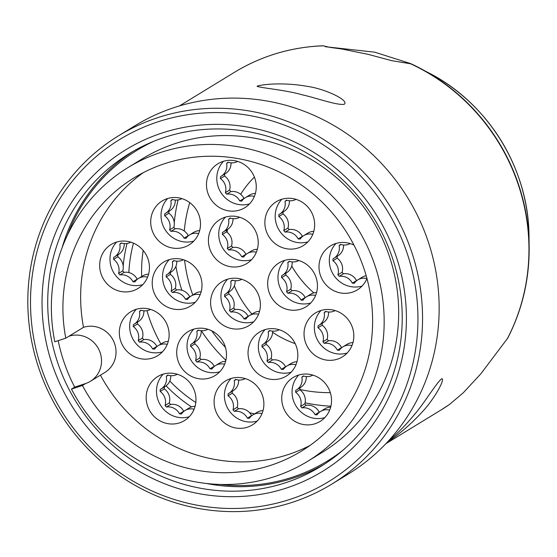 <?xml version="1.0" encoding="UTF-8"?>
<svg xmlns="http://www.w3.org/2000/svg" width="557" height="557" viewBox="0 0 557 557"><rect width="100%" height="100%" fill="white"/><g stroke="black" fill="none" stroke-linecap="round" stroke-linejoin="round"><path stroke-width="0.84" d="M90.345 381.336L104.848 372.466A25.135 23.972 58.6 0 0 113.531 340.995A25.135 23.972 58.6 0 0 83.501 327.335L65.768 338.176A160.221 152.806 58.6 0 1 134.209 177.76A160.221 152.806 58.6 0 1 348.153 234.782A160.221 152.806 58.6 0 1 301.33 451.184A160.221 152.806 58.6 0 1 82.429 385.486A25.135 23.972 -121.4 0 1 82.339 385.514L71.463 389.099L74.687 387.129L85.562 383.543A25.135 23.972 -121.4 0 0 85.653 383.515A25.135 23.972 -121.4 0 0 90.345 381.336A25.135 23.972 -121.4 0 0 99.021 349.859A25.135 23.972 -121.4 0 0 68.991 336.205M248.387 316.334A21.995 20.971 -121.4 0 1 248.13 316.299L243.938 318.862A21.995 20.971 -121.4 0 0 245.895 319.029A12.567 11.982 -121.4 0 1 249.473 315.582A12.567 11.982 -121.4 0 1 258.539 314.28M233.71 307.986L229.519 310.548A21.995 20.971 -121.4 0 0 230.842 312.08L235.033 309.518A21.995 20.971 -121.4 0 1 233.71 307.986A12.567 11.982 -121.4 0 0 228.76 293.922L224.568 296.484A21.995 20.971 -121.4 0 1 224.652 294.493A12.567 11.982 -121.4 0 0 225.39 294.075A12.567 11.982 -121.4 0 0 230.737 281.382A21.995 20.971 -121.4 0 1 232.185 280.094A12.567 11.982 -121.4 0 0 241.773 279.301M228.836 291.972A21.995 20.971 -121.4 0 0 228.76 293.922M285.825 366.764A21.995 20.971 -121.4 0 1 285.567 366.729L281.376 369.291A21.995 20.971 -121.4 0 0 283.332 369.465A12.567 11.982 -121.4 0 1 286.904 366.019A12.567 11.982 -121.4 0 1 295.969 364.717M271.148 358.423L266.956 360.985A21.995 20.971 -121.4 0 0 268.279 362.51L272.47 359.947A21.995 20.971 -121.4 0 1 271.148 358.423A12.567 11.982 -121.4 0 0 266.19 344.358L261.999 346.92A21.995 20.971 -121.4 0 1 262.082 344.922A12.567 11.982 -121.4 0 0 262.827 344.505A12.567 11.982 -121.4 0 0 268.175 331.819A21.995 20.971 -121.4 0 1 269.616 330.531A12.567 11.982 -121.4 0 0 279.21 329.737M266.274 342.402A21.995 20.971 -121.4 0 0 266.19 344.358M214.48 366.304A21.995 20.971 -121.4 0 1 214.215 366.269L210.024 368.831A21.995 20.971 -121.4 0 0 211.98 369.006A12.567 11.982 -121.4 0 1 215.559 365.559A12.567 11.982 -121.4 0 1 224.624 364.257M199.796 357.963L195.604 360.525A21.995 20.971 -121.4 0 0 196.934 362.05L201.126 359.488A21.995 20.971 -121.4 0 1 199.796 357.963A12.567 11.982 -121.4 0 0 194.846 343.899L190.654 346.461A21.995 20.971 -121.4 0 1 190.738 344.463A12.567 11.982 -121.4 0 0 191.483 344.045A12.567 11.982 -121.4 0 0 196.83 331.359A21.995 20.971 -121.4 0 1 198.271 330.071A12.567 11.982 -121.4 0 0 207.865 329.278M194.929 341.942A21.995 20.971 -121.4 0 0 194.846 343.899M190 296.784A21.995 20.971 -121.4 0 1 189.735 296.749L185.544 299.311A21.995 20.971 -121.4 0 0 187.5 299.485A12.567 11.982 -121.4 0 1 191.079 296.039A12.567 11.982 -121.4 0 1 200.144 294.737M175.316 288.442L171.124 291.005A21.995 20.971 -121.4 0 0 172.447 292.529L176.639 289.967A21.995 20.971 -121.4 0 1 175.316 288.442A12.567 11.982 -121.4 0 0 170.365 274.378L166.174 276.94A21.995 20.971 -121.4 0 1 166.258 274.942A12.567 11.982 -121.4 0 0 167.003 274.524A12.567 11.982 -121.4 0 0 172.35 261.839A21.995 20.971 -121.4 0 1 173.791 260.551A12.567 11.982 -121.4 0 0 183.378 259.757M170.442 272.422A21.995 20.971 -121.4 0 0 170.365 274.378M246.215 254.277A21.995 20.971 -121.4 0 1 245.95 254.243L241.759 256.805A21.995 20.971 -121.4 0 0 243.715 256.979A12.567 11.982 -121.4 0 1 247.294 253.526A12.567 11.982 -121.4 0 1 256.359 252.224M231.531 245.929L227.34 248.492A21.995 20.971 -121.4 0 0 228.662 250.023L232.854 247.461A21.995 20.971 -121.4 0 1 231.531 245.929A12.567 11.982 -121.4 0 0 226.581 231.872L222.389 234.434A21.995 20.971 -121.4 0 1 222.473 232.436A12.567 11.982 -121.4 0 0 223.218 232.018A12.567 11.982 -121.4 0 0 228.565 219.333A21.995 20.971 -121.4 0 1 230.006 218.045A12.567 11.982 -121.4 0 0 239.594 217.251M226.657 229.916A21.995 20.971 -121.4 0 0 226.581 231.872M305.438 297.529A21.995 20.971 -121.4 0 1 305.173 297.494L300.982 300.056A21.995 20.971 -121.4 0 0 302.938 300.223A12.567 11.982 -121.4 0 1 306.517 296.777A12.567 11.982 -121.4 0 1 315.582 295.475M290.754 289.18L286.563 291.743A21.995 20.971 -121.4 0 0 287.892 293.274L292.084 290.712A21.995 20.971 -121.4 0 1 290.754 289.18A12.567 11.982 -121.4 0 0 285.804 275.116L281.612 277.678A21.995 20.971 -121.4 0 1 281.696 275.687A12.567 11.982 -121.4 0 0 282.441 275.269A12.567 11.982 -121.4 0 0 287.788 262.584A21.995 20.971 -121.4 0 1 289.229 261.289A12.567 11.982 -121.4 0 0 298.824 260.502M285.887 273.167A21.995 20.971 -121.4 0 0 285.804 275.116M188.496 235.639A21.995 20.971 -121.4 0 1 188.231 235.604L184.04 238.166A21.995 20.971 -121.4 0 0 185.996 238.34A12.567 11.982 -121.4 0 1 189.575 234.887A12.567 11.982 -121.4 0 1 198.64 233.592M173.812 227.298L169.62 229.86A21.995 20.971 -121.4 0 0 170.943 231.385L175.135 228.823A21.995 20.971 -121.4 0 1 173.812 227.298A12.567 11.982 -121.4 0 0 168.862 213.234L164.67 215.796A21.995 20.971 -121.4 0 1 164.754 213.797A12.567 11.982 -121.4 0 0 165.499 213.38A12.567 11.982 -121.4 0 0 170.846 200.694A21.995 20.971 -121.4 0 1 172.287 199.406A12.567 11.982 -121.4 0 0 181.881 198.612M168.938 211.277A21.995 20.971 -121.4 0 0 168.862 213.234M302.646 236.377A21.995 20.971 -121.4 0 1 302.388 236.342L298.197 238.904A21.995 20.971 -121.4 0 0 300.153 239.071A12.567 11.982 -121.4 0 1 303.732 235.625A12.567 11.982 -121.4 0 1 312.797 234.323M287.969 228.029L283.778 230.591A21.995 20.971 -121.4 0 0 285.1 232.123L289.292 229.561A21.995 20.971 -121.4 0 1 287.969 228.029A12.567 11.982 -121.4 0 0 283.012 213.965L278.82 216.527A21.995 20.971 -121.4 0 1 278.904 214.536A12.567 11.982 -121.4 0 0 279.649 214.118A12.567 11.982 -121.4 0 0 284.996 201.425A21.995 20.971 -121.4 0 1 286.437 200.137A12.567 11.982 -121.4 0 0 296.032 199.343M283.095 212.015A21.995 20.971 -121.4 0 0 283.012 213.965M341.817 347.61A21.995 20.971 -121.4 0 1 341.559 347.575L337.368 350.137A21.995 20.971 -121.4 0 0 339.324 350.304A12.567 11.982 -121.4 0 1 342.903 346.858A12.567 11.982 -121.4 0 1 351.968 345.556M327.14 339.262L322.949 341.824A21.995 20.971 -121.4 0 0 324.271 343.356L328.463 340.793A21.995 20.971 -121.4 0 1 327.14 339.262A12.567 11.982 -121.4 0 0 322.19 325.197L317.998 327.76A21.995 20.971 -121.4 0 1 318.082 325.768A12.567 11.982 -121.4 0 0 318.82 325.351A12.567 11.982 -121.4 0 0 324.167 312.665A21.995 20.971 -121.4 0 1 325.608 311.37A12.567 11.982 -121.4 0 0 335.203 310.576M322.266 323.248A21.995 20.971 -121.4 0 0 322.19 325.197M251.875 415.619A21.995 20.971 -121.4 0 1 251.611 415.585L247.419 418.147A21.995 20.971 -121.4 0 0 249.376 418.321A12.567 11.982 -121.4 0 1 252.955 414.868A12.567 11.982 -121.4 0 1 262.02 413.566M237.191 407.271L233 409.834A21.995 20.971 -121.4 0 0 234.33 411.365L238.521 408.803A21.995 20.971 -121.4 0 1 237.191 407.271A12.567 11.982 -121.4 0 0 232.241 393.214L228.05 395.769A21.995 20.971 -121.4 0 1 228.133 393.778A12.567 11.982 -121.4 0 0 228.878 393.36A12.567 11.982 -121.4 0 0 234.225 380.675A21.995 20.971 -121.4 0 1 235.667 379.38A12.567 11.982 -121.4 0 0 245.261 378.593M232.325 391.258A21.995 20.971 -121.4 0 0 232.241 393.214M157.116 346.419A21.995 20.971 -121.4 0 1 156.851 346.384L152.66 348.947A21.995 20.971 -121.4 0 0 154.616 349.121A12.567 11.982 -121.4 0 1 158.195 345.667A12.567 11.982 -121.4 0 1 167.26 344.365M142.432 338.071L138.24 340.633A21.995 20.971 -121.4 0 0 139.57 342.165L143.762 339.603A21.995 20.971 -121.4 0 1 142.432 338.071A12.567 11.982 -121.4 0 0 137.482 324.014L133.29 326.576A21.995 20.971 -121.4 0 1 133.374 324.578A12.567 11.982 -121.4 0 0 134.119 324.16A12.567 11.982 -121.4 0 0 139.466 311.474A21.995 20.971 -121.4 0 1 140.907 310.186A12.567 11.982 -121.4 0 0 150.501 309.393M137.565 322.057A21.995 20.971 -121.4 0 0 137.482 324.014M228.481 162.331L226.602 163.48A21.995 20.971 -121.4 0 1 228.043 162.191A12.567 11.982 -121.4 0 0 237.637 161.398M244.251 198.431A21.995 20.971 -121.4 0 1 243.994 198.396L239.802 200.959A21.995 20.971 -121.4 0 0 241.759 201.126A12.567 11.982 -121.4 0 1 245.331 197.679A12.567 11.982 -121.4 0 1 254.396 196.377M229.575 190.083L225.383 192.645A21.995 20.971 -121.4 0 0 226.706 194.177L230.897 191.615A21.995 20.971 -121.4 0 1 229.575 190.083A12.567 11.982 -121.4 0 0 224.617 176.019L220.426 178.581A12.567 11.982 -121.4 0 1 225.383 192.645M121.67 243.096L119.79 244.245A21.995 20.971 -121.4 0 1 121.238 242.956A12.567 11.982 -121.4 0 0 130.825 242.163M137.44 279.189A21.995 20.971 -121.4 0 1 137.182 279.161L132.991 281.724A21.995 20.971 -121.4 0 0 134.947 281.891A12.567 11.982 -121.4 0 1 138.526 278.444A12.567 11.982 -121.4 0 1 147.591 277.142M122.763 270.848L118.571 273.41A21.995 20.971 -121.4 0 0 119.894 274.935L124.086 272.38A21.995 20.971 -121.4 0 1 122.763 270.848A12.567 11.982 -121.4 0 0 117.812 256.784L113.621 259.346A12.567 11.982 -121.4 0 1 118.571 273.41M168.186 375.188L166.306 376.337A21.995 20.971 -121.4 0 1 167.754 375.049A12.567 11.982 -121.4 0 0 177.342 374.255M183.956 411.282A21.995 20.971 -121.4 0 1 183.699 411.247L179.507 413.809A21.995 20.971 -121.4 0 0 181.464 413.983A12.567 11.982 -121.4 0 1 185.042 410.53A12.567 11.982 -121.4 0 1 194.108 409.228M169.279 402.934L165.088 405.496A21.995 20.971 -121.4 0 0 166.411 407.028L170.602 404.466A21.995 20.971 -121.4 0 1 169.279 402.934A12.567 11.982 -121.4 0 0 164.329 388.877L160.138 391.439A12.567 11.982 -121.4 0 1 165.088 405.496M303.746 376.059L301.866 377.207A21.995 20.971 -121.4 0 1 303.307 375.919A12.567 11.982 -121.4 0 0 312.902 375.126M319.516 412.152A21.995 20.971 -121.4 0 1 319.258 412.124L315.067 414.687A21.995 20.971 -121.4 0 0 317.024 414.854A12.567 11.982 -121.4 0 1 320.595 411.407A12.567 11.982 -121.4 0 1 329.66 410.105M304.839 403.811L300.648 406.373A21.995 20.971 -121.4 0 0 301.971 407.898L306.162 405.336A21.995 20.971 -121.4 0 1 304.839 403.811A12.567 11.982 -121.4 0 0 299.882 389.747L295.69 392.309A12.567 11.982 -121.4 0 1 300.648 406.373M341.009 244.509L339.129 245.658A21.995 20.971 -121.4 0 1 340.571 244.37A12.567 11.982 -121.4 0 0 350.165 243.576M356.779 280.603A21.995 20.971 -121.4 0 1 356.522 280.568L352.33 283.13A21.995 20.971 -121.4 0 0 354.28 283.304A12.567 11.982 -121.4 0 1 357.859 279.858A12.567 11.982 -121.4 0 1 366.924 278.556M342.102 272.262L337.911 274.824A21.995 20.971 -121.4 0 0 339.234 276.349L343.425 273.786A21.995 20.971 -121.4 0 1 342.102 272.262A12.567 11.982 -121.4 0 0 337.145 258.197L332.954 260.76A12.567 11.982 -121.4 0 1 337.911 274.824M179.472 105.914L234.441 72.313A197.923 188.767 58.6 0 1 272.06 54.906A197.923 188.767 58.6 0 1 323.22 45.827L330.169 47.401L341.873 49.016L368.414 54.419L391.571 60.643L410.613 63.79A197.923 188.767 58.6 0 1 507.392 338.593L480.872 373.768L463.271 392.789L449.513 404.452A197.923 188.767 58.6 0 1 440.886 410.07L449.527 404.438M387.094 442.418C399.71 433.868 411.358 423.759 422.039 412.103C433.59 400.086 445.405 379.24 441.84 378.683C436.918 382.018 424.434 403.031 414.77 414.164C405.893 424.956 397.273 433.715 388.911 440.455M257.069 86.363C263.851 88.368 285.407 89.983 302.312 94.822C316.473 97.976 336.574 105.377 344.163 104.319C349.789 100.364 324.592 88.667 307.353 86.384C291.151 83.362 270.556 83.007 257.71 85.903L257.069 86.363M410.732 63.623L374.729 52.177L325.365 46.718M507.392 338.593L507.511 338.447A197.707 188.558 58.6 0 0 529.15 246.278C529.505 279.134 522.306 309.866 507.545 338.468M118.69 135.699L135.295 125.555A204.21 194.755 58.6 0 1 174.104 107.592A204.21 194.755 58.6 0 1 418.648 217.954A204.21 194.755 58.6 0 1 348.292 474.028L331.687 484.179A204.21 194.755 58.6 0 1 59.014 411.512A204.21 194.755 58.6 0 1 118.69 135.699A204.21 194.755 58.6 0 1 157.499 117.743A204.21 194.755 58.6 0 1 402.043 228.105A204.21 194.755 58.6 0 1 331.687 484.179M157.784 121.879A200.436 191.162 58.6 0 1 415.035 352.908A200.436 191.162 58.6 0 1 99.835 456.803A200.436 191.162 58.6 0 1 157.784 121.879M161.739 133.116A188.503 179.772 58.6 0 1 403.672 350.381A188.503 179.772 58.6 0 1 107.243 448.093A188.503 179.772 58.6 0 1 161.739 133.116M337.479 454.763A182.216 173.784 58.6 0 1 332.954 457.631L327.307 461.078A182.216 173.784 58.6 0 1 219.945 484.437M67.501 235.026A182.216 173.784 58.6 0 1 137.252 150.132L142.891 146.679A182.216 173.784 58.6 0 1 147.508 143.964M164.19 137.461A183.399 174.912 58.6 0 1 383.808 236.572A183.399 174.912 58.6 0 1 320.616 466.55A183.399 174.912 58.6 0 1 75.738 401.291A183.399 174.912 58.6 0 1 129.328 153.586A183.399 174.912 58.6 0 1 164.19 137.461M324.271 464.253A183.399 174.912 58.6 0 1 206.278 483.455M62.14 247.642A183.399 174.912 58.6 0 1 133.032 151.386M342.68 450.446A182.216 173.784 58.6 0 1 327.307 461.078M137.252 150.132A182.216 173.784 58.6 0 1 153.725 141.297M65.768 338.176A25.135 23.972 -121.4 0 0 65.677 338.203L54.802 341.789A172.162 164.197 58.6 0 1 127.985 167.573L142.495 158.71A172.162 164.197 58.6 0 1 175.218 143.567A172.162 164.197 58.6 0 1 381.385 236.614A172.162 164.197 58.6 0 1 322.064 452.5L307.555 461.37A172.162 164.197 58.6 0 1 71.463 389.099M127.985 167.573A172.162 164.197 58.6 0 1 160.708 152.437A172.162 164.197 58.6 0 1 366.875 245.477A172.162 164.197 58.6 0 1 307.555 461.37M58.2 340.668A172.162 164.197 -121.4 0 0 74.687 387.129M85.653 383.515L82.429 385.486M83.501 327.335A160.221 152.806 58.6 0 1 143.267 172.663M310.005 445.447A160.221 152.806 58.6 0 1 100.441 375.16M366.952 278.486A25.761 24.571 58.6 0 1 357.329 289.884A25.761 24.571 58.6 0 1 352.435 292.153A25.761 24.571 58.6 0 1 321.584 278.228A25.761 24.571 58.6 0 1 330.461 245.922A25.761 24.571 58.6 0 1 335.356 243.66A25.761 24.571 58.6 0 1 353.967 245.094M284.014 260.585A25.761 24.571 58.6 0 1 314.865 274.504A25.761 24.571 58.6 0 1 305.988 306.81A25.761 24.571 58.6 0 1 301.086 309.079A25.761 24.571 58.6 0 1 270.242 295.154A25.761 24.571 58.6 0 1 279.113 262.848A25.761 24.571 58.6 0 1 284.014 260.585M281.48 378.314A25.761 24.571 -121.4 0 0 286.375 376.045A25.761 24.571 -121.4 0 0 293.901 341.253A25.761 24.571 -121.4 0 0 259.506 332.083A25.761 24.571 -121.4 0 0 250.629 364.389A25.761 24.571 -121.4 0 0 281.48 378.314M210.128 377.855A25.761 24.571 -121.4 0 0 215.03 375.585A25.761 24.571 -121.4 0 0 222.556 340.793A25.761 24.571 -121.4 0 0 188.155 331.624A25.761 24.571 -121.4 0 0 179.284 363.93A25.761 24.571 -121.4 0 0 210.128 377.855M185.648 308.334A25.761 24.571 -121.4 0 0 190.543 306.065A25.761 24.571 -121.4 0 0 198.076 271.273A25.761 24.571 -121.4 0 0 163.674 262.103A25.761 24.571 -121.4 0 0 154.797 294.409A25.761 24.571 -121.4 0 0 185.648 308.334M241.863 265.828A25.761 24.571 -121.4 0 0 246.758 263.558A25.761 24.571 -121.4 0 0 254.291 228.767A25.761 24.571 -121.4 0 0 219.89 219.597A25.761 24.571 -121.4 0 0 211.012 251.903A25.761 24.571 -121.4 0 0 241.863 265.828M184.144 247.19A25.761 24.571 -121.4 0 0 189.046 244.92A25.761 24.571 -121.4 0 0 196.572 210.128A25.761 24.571 -121.4 0 0 162.171 200.959A25.761 24.571 -121.4 0 0 153.293 233.265A25.761 24.571 -121.4 0 0 184.144 247.19M298.301 247.921A25.761 24.571 -121.4 0 0 303.196 245.658A25.761 24.571 -121.4 0 0 310.722 210.859A25.761 24.571 -121.4 0 0 276.328 201.697A25.761 24.571 -121.4 0 0 267.451 234.003A25.761 24.571 -121.4 0 0 298.301 247.921M337.472 359.154A25.761 24.571 -121.4 0 0 342.367 356.891A25.761 24.571 -121.4 0 0 349.893 322.099A25.761 24.571 -121.4 0 0 315.499 312.93A25.761 24.571 -121.4 0 0 306.622 345.236A25.761 24.571 -121.4 0 0 337.472 359.154M247.524 427.17A25.761 24.571 -121.4 0 0 252.425 424.9A25.761 24.571 -121.4 0 0 259.952 390.109A25.761 24.571 -121.4 0 0 225.55 380.939A25.761 24.571 -121.4 0 0 216.68 413.245A25.761 24.571 -121.4 0 0 247.524 427.17M152.764 357.97A25.761 24.571 -121.4 0 0 157.666 355.7A25.761 24.571 -121.4 0 0 165.192 320.909A25.761 24.571 -121.4 0 0 130.791 311.739A25.761 24.571 -121.4 0 0 121.913 344.045A25.761 24.571 -121.4 0 0 152.764 357.97M239.907 209.975A25.761 24.571 -121.4 0 0 244.802 207.712A25.761 24.571 -121.4 0 0 252.328 172.914A25.761 24.571 -121.4 0 0 217.933 163.751A25.761 24.571 -121.4 0 0 209.056 196.057A25.761 24.571 -121.4 0 0 239.907 209.975M133.095 290.74A25.761 24.571 -121.4 0 0 137.99 288.477A25.761 24.571 -121.4 0 0 145.516 253.679A25.761 24.571 -121.4 0 0 111.121 244.516A25.761 24.571 -121.4 0 0 102.244 276.815A25.761 24.571 -121.4 0 0 133.095 290.74M179.612 422.833A25.761 24.571 -121.4 0 0 184.506 420.563A25.761 24.571 -121.4 0 0 192.033 385.771A25.761 24.571 -121.4 0 0 157.638 376.602A25.761 24.571 -121.4 0 0 148.761 408.908A25.761 24.571 -121.4 0 0 179.612 422.833M315.171 423.703A25.761 24.571 -121.4 0 0 320.066 421.44A25.761 24.571 -121.4 0 0 327.593 386.642A25.761 24.571 -121.4 0 0 293.198 377.472A25.761 24.571 -121.4 0 0 284.321 409.778A25.761 24.571 -121.4 0 0 315.171 423.703M244.043 327.878A25.761 24.571 -121.4 0 0 248.937 325.615A25.761 24.571 -121.4 0 0 256.464 290.824A25.761 24.571 -121.4 0 0 222.069 281.654A25.761 24.571 -121.4 0 0 213.192 313.96A25.761 24.571 -121.4 0 0 244.043 327.878M295.21 343.662A100.532 95.881 58.6 0 1 272.596 332.327M251.917 314.085A100.532 95.881 58.6 0 1 234.33 285.825M227.103 232.269A100.532 95.881 58.6 0 1 227.541 229.38M240.659 194.302A100.532 95.881 58.6 0 1 254.403 177.077M330.322 392.657A144.514 137.83 58.6 0 1 299.882 389.489M225.474 347.436A144.514 137.83 58.6 0 1 211.723 330.823M192.806 294.98A144.514 137.83 58.6 0 1 184.59 260.161M184.263 231.023A144.514 137.83 58.6 0 1 189.749 202.63M313.842 292.891A100.532 95.881 58.6 0 1 291.722 266.009M225.39 294.075L229.581 291.513A12.567 11.982 -121.4 0 0 235.165 280.721M248.13 316.299A12.567 11.982 -121.4 0 0 235.033 309.518M259.534 311.335A12.567 11.982 -121.4 0 0 253.665 313.02L249.473 315.582M262.827 344.505L267.019 341.942A12.567 11.982 -121.4 0 0 272.596 331.157M285.567 366.729A12.567 11.982 -121.4 0 0 272.47 359.947M296.965 361.765A12.567 11.982 -121.4 0 0 291.095 363.456L286.904 366.019M191.483 344.045L195.674 341.49A12.567 11.982 -121.4 0 0 201.251 330.698M214.215 366.269A12.567 11.982 -121.4 0 0 201.126 359.488M225.62 361.305A12.567 11.982 -121.4 0 0 219.75 362.997L215.559 365.559M167.003 274.524L171.194 271.962A12.567 11.982 -121.4 0 0 176.771 261.177M189.735 296.749A12.567 11.982 -121.4 0 0 176.639 289.967M201.14 291.784A12.567 11.982 -121.4 0 0 195.27 293.476L191.079 296.039M223.218 232.018L227.409 229.456A12.567 11.982 -121.4 0 0 232.986 218.664M245.95 254.243A12.567 11.982 -121.4 0 0 232.854 247.461M257.355 249.278A12.567 11.982 -121.4 0 0 251.486 250.963L247.294 253.526M282.441 275.269L286.632 272.707A12.567 11.982 -121.4 0 0 292.209 261.915M305.173 297.494A12.567 11.982 -121.4 0 0 292.084 290.712M316.578 292.529A12.567 11.982 -121.4 0 0 310.709 294.214L306.517 296.777M165.499 213.38L169.69 210.818A12.567 11.982 -121.4 0 0 175.267 200.033M188.231 235.604A12.567 11.982 -121.4 0 0 175.135 228.823M199.636 230.64A12.567 11.982 -121.4 0 0 193.766 232.332L189.575 234.887M279.649 214.118L283.84 211.556A12.567 11.982 -121.4 0 0 289.424 200.764M302.388 236.342A12.567 11.982 -121.4 0 0 289.292 229.561M313.793 231.378A12.567 11.982 -121.4 0 0 307.924 233.063L303.732 235.625M318.82 325.351L323.011 322.788A12.567 11.982 -121.4 0 0 328.595 311.997M341.559 347.575A12.567 11.982 -121.4 0 0 328.463 340.793M352.964 342.611A12.567 11.982 -121.4 0 0 347.095 344.296L342.903 346.858M228.878 393.36L233.07 390.798A12.567 11.982 -121.4 0 0 238.647 380.006M251.611 415.585A12.567 11.982 -121.4 0 0 238.521 408.803M263.015 410.62A12.567 11.982 -121.4 0 0 257.146 412.305L252.955 414.868M134.119 324.16L138.31 321.598A12.567 11.982 -121.4 0 0 143.887 310.806M156.851 346.384A12.567 11.982 -121.4 0 0 143.762 339.603M168.256 341.42A12.567 11.982 -121.4 0 0 162.386 343.105L158.195 345.667M220.426 178.581A21.995 20.971 -121.4 0 1 220.509 176.59A12.567 11.982 -121.4 0 0 221.254 176.172L225.446 173.61A12.567 11.982 -121.4 0 0 231.023 162.818M224.701 174.069A21.995 20.971 -121.4 0 0 224.617 176.019M243.994 198.396A12.567 11.982 -121.4 0 0 230.897 191.615M255.391 193.432A12.567 11.982 -121.4 0 0 249.522 195.117L245.331 197.679M113.621 259.346A21.995 20.971 -121.4 0 1 113.705 257.355A12.567 11.982 -121.4 0 0 114.443 256.937L118.634 254.375A12.567 11.982 -121.4 0 0 124.218 243.583M117.889 254.828A21.995 20.971 -121.4 0 0 117.812 256.784M137.182 279.161A12.567 11.982 -121.4 0 0 124.086 272.38M148.587 274.19A12.567 11.982 -121.4 0 0 142.717 275.882L138.526 278.444M160.138 391.439A21.995 20.971 -121.4 0 1 160.221 389.44A12.567 11.982 -121.4 0 0 160.959 389.023L165.15 386.461A12.567 11.982 -121.4 0 0 170.734 375.669M164.406 386.92A21.995 20.971 -121.4 0 0 164.329 388.877M183.699 411.247A12.567 11.982 -121.4 0 0 170.602 404.466M195.103 406.283A12.567 11.982 -121.4 0 0 189.234 407.968L185.042 410.53M295.69 392.309A21.995 20.971 -121.4 0 1 295.774 390.318A12.567 11.982 -121.4 0 0 296.519 389.9L300.71 387.338A12.567 11.982 -121.4 0 0 306.287 376.546M299.965 387.79A21.995 20.971 -121.4 0 0 299.882 389.747M319.258 412.124A12.567 11.982 -121.4 0 0 306.162 405.336M330.656 407.153A12.567 11.982 -121.4 0 0 324.794 408.845L320.595 411.407M332.954 260.76A21.995 20.971 -121.4 0 1 333.037 258.761A12.567 11.982 -121.4 0 0 333.782 258.344L337.974 255.781A12.567 11.982 -121.4 0 0 343.551 244.996M337.229 256.241A21.995 20.971 -121.4 0 0 337.145 258.197M356.522 280.568A12.567 11.982 -121.4 0 0 343.425 273.786M366.193 275.757A12.567 11.982 -121.4 0 0 362.05 277.295L357.859 279.858M191.49 406.909A147.661 140.824 58.6 0 1 166.083 385.834M122.846 270.953A147.661 140.824 58.6 0 1 122.874 270.437M123.194 266.114A147.661 140.824 58.6 0 1 127.031 243.472M195.813 402.509A141.374 134.829 58.6 0 1 169.794 381.03M128.855 272.561A141.374 134.829 58.6 0 1 133.471 243.144M254.556 413.893A141.374 134.829 58.6 0 1 249.557 412.681M160.917 344.003A141.374 134.829 58.6 0 1 146.971 310.653M141.666 276.523A141.374 134.829 58.6 0 1 143.184 250.427M330.9 406.185A163.368 155.807 58.6 0 1 305.083 402.808M225.863 360.337A163.368 155.807 58.6 0 1 201.293 330.698M181.874 290.281A163.368 155.807 58.6 0 1 175.928 266.302M173.888 227.381A163.368 155.807 58.6 0 1 173.916 226.922M174.264 222.709A163.368 155.807 58.6 0 1 178.094 199.921M336.031 243.451A25.761 24.571 -121.4 0 0 333.246 274.413A25.761 24.571 -121.4 0 0 362.071 286.054M352.33 283.13A12.567 11.982 -121.4 0 0 339.234 276.349M333.782 258.344A12.567 11.982 -121.4 0 0 339.129 245.658M298.768 375A25.761 24.571 -121.4 0 0 295.983 405.962A25.761 24.571 -121.4 0 0 324.808 417.611M315.067 414.687A12.567 11.982 -121.4 0 0 301.971 407.898M296.519 389.9A12.567 11.982 -121.4 0 0 301.866 377.207M163.208 374.123A25.761 24.571 -121.4 0 0 160.43 405.092A25.761 24.571 -121.4 0 0 189.255 416.733M179.507 413.809A12.567 11.982 -121.4 0 0 166.411 407.028M160.959 389.023A12.567 11.982 -121.4 0 0 166.306 376.337M116.692 242.037A25.761 24.571 -121.4 0 0 113.913 273A25.761 24.571 -121.4 0 0 142.738 284.648M132.991 281.724A12.567 11.982 -121.4 0 0 119.894 274.935M114.443 256.937A12.567 11.982 -121.4 0 0 119.79 244.245M223.503 161.272A25.761 24.571 -121.4 0 0 220.718 192.235A25.761 24.571 -121.4 0 0 249.543 203.883M239.802 200.959A12.567 11.982 -121.4 0 0 226.706 194.177M221.254 176.172A12.567 11.982 -121.4 0 0 226.602 163.48M136.368 309.26A25.761 24.571 -121.4 0 0 133.583 340.23A25.761 24.571 -121.4 0 0 162.407 351.871M152.66 348.947A12.567 11.982 -121.4 0 0 139.57 342.165M138.24 340.633A12.567 11.982 -121.4 0 0 133.29 326.576M231.127 378.461A25.761 24.571 -121.4 0 0 228.342 409.43A25.761 24.571 -121.4 0 0 257.167 421.071M247.419 418.147A12.567 11.982 -121.4 0 0 234.33 411.365M233 409.834A12.567 11.982 -121.4 0 0 228.05 395.769M321.069 310.451A25.761 24.571 -121.4 0 0 318.284 341.413A25.761 24.571 -121.4 0 0 347.115 353.061M337.368 350.137A12.567 11.982 -121.4 0 0 324.271 343.356M322.949 341.824A12.567 11.982 -121.4 0 0 317.998 327.76M281.898 199.218A25.761 24.571 -121.4 0 0 279.113 230.18A25.761 24.571 -121.4 0 0 307.944 241.829M298.197 238.904A12.567 11.982 -121.4 0 0 285.1 232.123M283.778 230.591A12.567 11.982 -121.4 0 0 278.82 216.527M167.748 198.48A25.761 24.571 -121.4 0 0 164.963 229.449A25.761 24.571 -121.4 0 0 193.787 241.09M184.04 238.166A12.567 11.982 -121.4 0 0 170.943 231.385M169.62 229.86A12.567 11.982 -121.4 0 0 164.67 215.796M284.69 260.37A25.761 24.571 -121.4 0 0 281.905 291.339A25.761 24.571 -121.4 0 0 310.729 302.98M300.982 300.056A12.567 11.982 -121.4 0 0 287.892 293.274M286.563 291.743A12.567 11.982 -121.4 0 0 281.612 277.678M225.46 217.119A25.761 24.571 -121.4 0 0 222.682 248.088A25.761 24.571 -121.4 0 0 251.506 259.729M241.759 256.805A12.567 11.982 -121.4 0 0 228.662 250.023M227.34 248.492A12.567 11.982 -121.4 0 0 222.389 234.434M169.244 259.632A25.761 24.571 -121.4 0 0 166.466 290.594A25.761 24.571 -121.4 0 0 195.291 302.235M185.544 299.311A12.567 11.982 -121.4 0 0 172.447 292.529M171.124 291.005A12.567 11.982 -121.4 0 0 166.174 276.94M193.732 329.152A25.761 24.571 -121.4 0 0 190.947 360.114A25.761 24.571 -121.4 0 0 219.771 371.756M210.024 368.831A12.567 11.982 -121.4 0 0 196.934 362.05M195.604 360.525A12.567 11.982 -121.4 0 0 190.654 346.461M265.076 329.612A25.761 24.571 -121.4 0 0 262.291 360.574A25.761 24.571 -121.4 0 0 291.116 372.215M281.376 369.291A12.567 11.982 -121.4 0 0 268.279 362.51M266.956 360.985A12.567 11.982 -121.4 0 0 261.999 346.92M227.639 279.175A25.761 24.571 -121.4 0 0 224.861 310.138A25.761 24.571 -121.4 0 0 253.686 321.786M243.938 318.862A12.567 11.982 -121.4 0 0 230.842 312.08M229.519 310.548A12.567 11.982 -121.4 0 0 224.568 296.484M141.346 310.326L139.466 311.474M172.726 199.545L170.846 200.694M286.876 200.276L284.996 201.425M326.047 311.516L324.167 312.665M236.105 379.526L234.225 380.675M289.668 261.435L287.788 262.584M270.054 330.67L268.175 331.819M198.71 330.21L196.83 331.359M174.223 260.69L172.35 261.839M230.438 218.184L228.565 219.333M232.617 280.241L230.737 281.382M410.746 63.637A197.707 188.558 58.6 0 1 420.458 68.455A197.707 188.558 58.6 0 1 529.15 246.278L528.997 235.834A180.656 172.294 58.6 0 0 429.684 73.35L410.739 63.63M85.562 383.543L82.339 385.514M385.917 443.664L440.886 410.07M234.441 72.313C261.581 55.874 291.172 47.025 323.206 45.758M429.684 73.35C488.635 103.874 528.718 169.453 528.997 235.834"/></g></svg>
